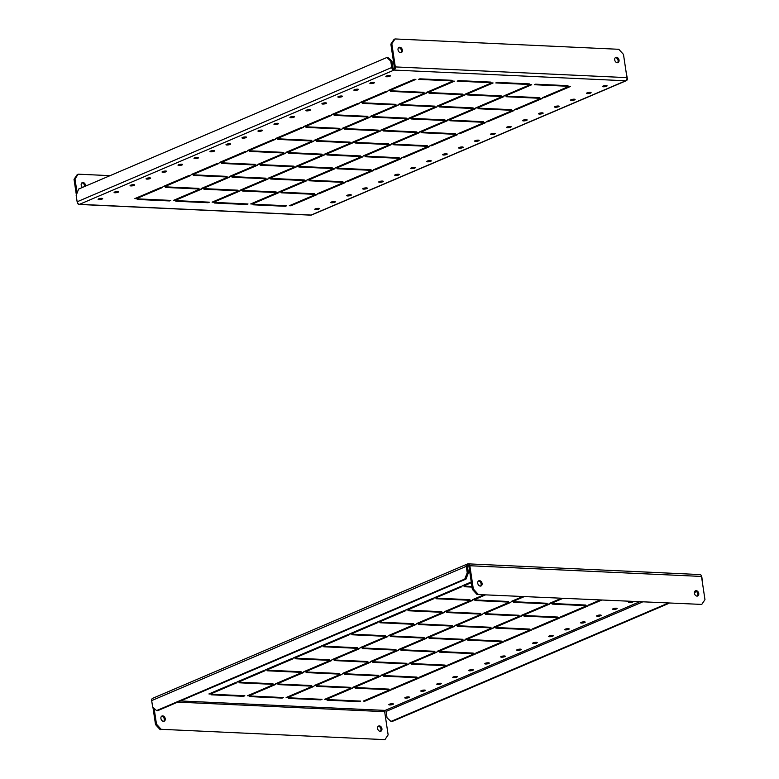 <?xml version="1.0" encoding="UTF-8"?>
<svg xmlns="http://www.w3.org/2000/svg" width="779" height="779" viewBox="0 0 779 779"><rect width="100%" height="100%" fill="white"/><g stroke="black" fill="none" stroke-linecap="round" stroke-linejoin="round"><path stroke-width="1.17" d="M696.183 590.667A2.824 2.074 -113.1 0 1 698.656 593.023A2.824 2.074 -113.1 0 1 697.702 595.974A2.824 2.074 -113.1 0 1 697.001 596.101A2.824 2.074 -113.1 0 1 694.527 593.744A2.824 2.074 -113.1 0 1 695.481 590.794A2.824 2.074 -113.1 0 1 696.183 590.667M695.043 591.076A2.824 2.074 -113.1 0 1 695.228 591.076A2.824 2.074 -113.1 0 1 697.585 593.092A2.824 2.074 -113.1 0 1 697.186 596.101M379.354 725.892A2.824 2.074 -113.1 0 1 381.827 728.248A2.824 2.074 -113.1 0 1 380.873 731.208A2.824 2.074 -113.1 0 1 380.171 731.325A2.824 2.074 -113.1 0 1 377.698 728.969A2.824 2.074 -113.1 0 1 378.652 726.018A2.824 2.074 -113.1 0 1 379.354 725.892M378.214 726.31A2.824 2.074 -113.1 0 1 378.399 726.301A2.824 2.074 -113.1 0 1 380.756 728.316A2.824 2.074 -113.1 0 1 380.356 731.325M480.322 586.09A2.824 2.074 66.9 0 0 481.023 585.964A2.824 2.074 66.9 0 0 481.977 583.004A2.824 2.074 66.9 0 0 479.504 580.657A2.824 2.074 66.9 0 0 478.803 580.774A2.824 2.074 66.9 0 0 477.848 583.734A2.824 2.074 66.9 0 0 480.322 586.09M480.507 586.081A2.824 2.074 66.9 0 0 480.906 583.082A2.824 2.074 66.9 0 0 478.549 581.066A2.824 2.074 66.9 0 0 478.364 581.066M163.483 721.315A2.824 2.074 66.9 0 0 164.184 721.188A2.824 2.074 66.9 0 0 165.148 718.238A2.824 2.074 66.9 0 0 162.675 715.882A2.824 2.074 66.9 0 0 161.974 716.008A2.824 2.074 66.9 0 0 161.019 718.959A2.824 2.074 66.9 0 0 163.483 721.315M163.678 721.315A2.824 2.074 66.9 0 0 164.077 718.306A2.824 2.074 66.9 0 0 161.72 716.291A2.824 2.074 66.9 0 0 161.535 716.291M630.299 601.563A2.308 0.526 171.5 0 0 628.595 602.333A2.308 0.526 171.5 0 0 629.442 602.605A2.308 0.526 171.5 0 0 631.808 602.342A2.308 0.526 171.5 0 0 633.161 601.7M613.453 609.431A2.308 0.526 171.5 0 0 615.907 609.139A2.308 0.526 171.5 0 0 617.172 608.477A2.308 0.526 171.5 0 0 616.335 608.204A2.308 0.526 171.5 0 0 613.881 608.487A2.308 0.526 171.5 0 0 612.615 609.159A2.308 0.526 171.5 0 0 613.453 609.431M597.474 616.247A2.308 0.526 171.5 0 0 599.927 615.965A2.308 0.526 171.5 0 0 601.193 615.293A2.308 0.526 171.5 0 0 600.346 615.02A2.308 0.526 171.5 0 0 597.892 615.313A2.308 0.526 171.5 0 0 596.626 615.975A2.308 0.526 171.5 0 0 597.474 616.247M581.485 623.073A2.308 0.526 171.5 0 0 583.938 622.791A2.308 0.526 171.5 0 0 585.204 622.119A2.308 0.526 171.5 0 0 584.357 621.846A2.308 0.526 171.5 0 0 581.903 622.129A2.308 0.526 171.5 0 0 580.637 622.801A2.308 0.526 171.5 0 0 581.485 623.073M565.496 629.899A2.308 0.526 171.5 0 0 567.959 629.607A2.308 0.526 171.5 0 0 569.215 628.945A2.308 0.526 171.5 0 0 568.378 628.672A2.308 0.526 171.5 0 0 565.924 628.955A2.308 0.526 171.5 0 0 564.658 629.627A2.308 0.526 171.5 0 0 565.496 629.899M549.516 636.716A2.308 0.526 171.5 0 0 551.97 636.433A2.308 0.526 171.5 0 0 553.236 635.761A2.308 0.526 171.5 0 0 552.389 635.489A2.308 0.526 171.5 0 0 549.935 635.781A2.308 0.526 171.5 0 0 548.669 636.443A2.308 0.526 171.5 0 0 549.516 636.716M533.527 643.542A2.308 0.526 171.5 0 0 535.981 643.259A2.308 0.526 171.5 0 0 537.247 642.587A2.308 0.526 171.5 0 0 536.41 642.315A2.308 0.526 171.5 0 0 533.946 642.597A2.308 0.526 171.5 0 0 532.69 643.269A2.308 0.526 171.5 0 0 533.527 643.542M517.538 650.368A2.308 0.526 171.5 0 0 520.002 650.076A2.308 0.526 171.5 0 0 521.268 649.413A2.308 0.526 171.5 0 0 520.421 649.141A2.308 0.526 171.5 0 0 517.967 649.423A2.308 0.526 171.5 0 0 516.701 650.095A2.308 0.526 171.5 0 0 517.538 650.368M501.559 657.184A2.308 0.526 171.5 0 0 504.013 656.901A2.308 0.526 171.5 0 0 505.279 656.23A2.308 0.526 171.5 0 0 504.432 655.957A2.308 0.526 171.5 0 0 501.978 656.249A2.308 0.526 171.5 0 0 500.712 656.911A2.308 0.526 171.5 0 0 501.559 657.184M485.57 664.01A2.308 0.526 171.5 0 0 488.024 663.727A2.308 0.526 171.5 0 0 489.29 663.056A2.308 0.526 171.5 0 0 488.452 662.783A2.308 0.526 171.5 0 0 485.999 663.065A2.308 0.526 171.5 0 0 484.733 663.737A2.308 0.526 171.5 0 0 485.57 664.01M469.591 670.836A2.308 0.526 171.5 0 0 472.045 670.553A2.308 0.526 171.5 0 0 473.311 669.882A2.308 0.526 171.5 0 0 472.464 669.609A2.308 0.526 171.5 0 0 470.01 669.891A2.308 0.526 171.5 0 0 468.744 670.563A2.308 0.526 171.5 0 0 469.591 670.836M453.602 677.652A2.308 0.526 171.5 0 0 456.056 677.37A2.308 0.526 171.5 0 0 457.322 676.698A2.308 0.526 171.5 0 0 456.475 676.425A2.308 0.526 171.5 0 0 454.021 676.717A2.308 0.526 171.5 0 0 452.755 677.379A2.308 0.526 171.5 0 0 453.602 677.652M437.613 684.478A2.308 0.526 171.5 0 0 440.067 684.196A2.308 0.526 171.5 0 0 441.333 683.524A2.308 0.526 171.5 0 0 440.495 683.251A2.308 0.526 171.5 0 0 438.041 683.534A2.308 0.526 171.5 0 0 436.776 684.205A2.308 0.526 171.5 0 0 437.613 684.478M421.634 691.304A2.308 0.526 171.5 0 0 424.088 691.022A2.308 0.526 171.5 0 0 425.353 690.35A2.308 0.526 171.5 0 0 424.506 690.077A2.308 0.526 171.5 0 0 422.052 690.36A2.308 0.526 171.5 0 0 420.787 691.031A2.308 0.526 171.5 0 0 421.634 691.304M405.645 698.12A2.308 0.526 171.5 0 0 408.099 697.838A2.308 0.526 171.5 0 0 409.364 697.166A2.308 0.526 171.5 0 0 408.517 696.893A2.308 0.526 171.5 0 0 406.063 697.186A2.308 0.526 171.5 0 0 404.798 697.848A2.308 0.526 171.5 0 0 405.645 698.12M389.656 704.946A2.308 0.526 171.5 0 0 392.119 704.664A2.308 0.526 171.5 0 0 393.376 703.992A2.308 0.526 171.5 0 0 392.538 703.719A2.308 0.526 171.5 0 0 390.084 704.002A2.308 0.526 171.5 0 0 388.818 704.674A2.308 0.526 171.5 0 0 389.656 704.946M359.382 701.655L327.073 700.165L328.358 699.62L360.658 701.11L359.382 701.655L359.294 701.051M387.514 689.649L355.214 688.159L356.49 687.614L388.789 689.103L387.514 689.649L387.426 689.045M415.645 677.642L383.346 676.153L384.622 675.607L416.931 677.097L415.645 677.642L415.558 677.029M443.787 665.636L411.478 664.136L412.753 663.591L445.062 665.091L443.787 665.636L443.689 665.023M471.918 653.63L439.609 652.13L440.895 651.585L473.194 653.084L471.918 653.63L471.831 653.016M500.05 641.614L467.751 640.124L469.026 639.578L501.335 641.068L500.05 641.614L499.962 641.01M528.191 629.607L495.882 628.117L497.158 627.572L529.467 629.062L528.191 629.607L528.094 629.004M556.323 617.601L524.014 616.111L525.299 615.566L557.598 617.056L556.323 617.601L556.235 616.987M584.454 605.595L552.155 604.095L553.431 603.55L585.73 605.049L584.454 605.595L584.367 604.981M320.773 699.873L288.464 698.383L289.749 697.838L322.048 699.328L320.773 699.873L320.685 699.269M348.904 687.867L316.605 686.377L317.881 685.832L350.19 687.321L348.904 687.867L348.817 687.253M377.046 675.86L344.737 674.361L346.012 673.816L378.321 675.315L377.046 675.86L376.948 675.247M405.177 663.854L372.868 662.354L374.154 661.809L406.453 663.299L405.177 663.854L405.08 663.241M433.309 651.838L401 650.348L402.285 649.803L434.585 651.293L433.309 651.838L433.221 651.234M461.441 639.832L429.141 638.342L430.417 637.797L462.726 639.286L461.441 639.832L461.353 639.228M489.582 627.825L457.273 626.335L458.549 625.79L490.858 627.28L489.582 627.825L489.485 627.212M517.714 615.819L485.405 614.319L486.69 613.774L518.989 615.274L517.714 615.819L517.626 615.206M545.845 603.813L513.546 602.313L514.822 601.768L547.131 603.267L545.845 603.813L545.758 603.199M282.164 698.091L249.855 696.601L251.14 696.046L283.439 697.546L282.164 698.091L282.076 697.478M310.295 686.085L277.996 684.585L279.272 684.04L311.581 685.539L310.295 686.085L310.208 685.471M338.437 674.069L306.128 672.579L307.403 672.034L339.712 673.523L338.437 674.069L338.339 673.465M366.568 662.062L334.259 660.573L335.545 660.027L367.844 661.517L366.568 662.062L366.481 661.459M394.7 650.056L362.401 648.566L363.676 648.021L395.975 649.511L394.7 650.056L394.612 649.452M422.831 638.05L390.532 636.56L391.808 636.015L424.117 637.504L422.831 638.05L422.744 637.436M450.973 626.043L418.664 624.544L419.939 623.998L452.248 625.498L450.973 626.043L450.875 625.43M479.104 614.037L446.795 612.537L448.081 611.992L480.38 613.482L479.104 614.037L479.017 613.424M507.236 602.021L474.937 600.531L476.212 599.986L508.521 601.476L507.236 602.021L507.148 601.417M243.554 696.309L211.255 694.81L212.531 694.264L244.83 695.764L243.554 696.309L243.467 695.696M271.686 684.293L239.387 682.803L240.662 682.258L272.971 683.748L271.686 684.293L271.598 683.689M299.827 672.287L267.518 670.797L268.794 670.252L301.103 671.741L299.827 672.287L299.73 671.683M327.959 660.28L295.65 658.791L296.935 658.245L329.235 659.735L327.959 660.28L327.871 659.677M356.091 648.274L323.791 646.784L325.067 646.239L357.376 647.729L356.091 648.274L356.003 647.661M384.232 636.268L351.923 634.768L353.199 634.223L385.508 635.722L384.232 636.268L384.135 635.654M412.364 624.252L380.055 622.762L381.34 622.217L413.639 623.706L412.364 624.252L412.266 623.648M440.495 612.245L408.186 610.755L409.472 610.21L441.771 611.7L440.495 612.245L440.408 611.642M468.627 600.239L436.328 598.749L437.603 598.204L469.912 599.694L468.627 600.239L468.539 599.635M364.923 701.158L363.345 701.081L389.558 689.892L391.136 689.97L364.923 701.158L364.815 700.457M393.054 689.152L391.477 689.074L417.69 677.886L419.268 677.964L393.054 689.152L392.947 688.451M421.186 677.146L419.608 677.068L445.831 665.879L447.399 665.948L421.186 677.146L421.079 676.445M449.317 665.13L447.75 665.062L473.963 653.873L475.541 653.941L449.317 665.13L449.22 664.429M477.459 653.123L475.881 653.055L502.095 641.867L503.672 641.935L477.459 653.123L477.352 652.422M505.59 641.117L504.013 641.049L530.226 629.851L531.804 629.929L505.59 641.117L505.483 640.416M533.722 629.111L532.145 629.033L558.368 617.844L559.945 617.922L533.722 629.111L533.625 628.41M561.863 617.104L560.286 617.026L586.499 605.838L588.077 605.916L561.863 617.104L561.756 616.403M601.388 600.229L589.995 605.088L588.418 605.02L599.82 600.151M589.995 605.088L589.888 604.387M326.313 699.376L324.736 699.299L350.949 688.11L352.527 688.188L326.313 699.376L326.206 698.675M354.445 687.37L352.868 687.292L379.081 676.104L380.658 676.172L354.445 687.37L354.338 686.669M382.577 675.354L380.999 675.286L407.222 664.097L408.8 664.166L382.577 675.354L382.479 674.653M410.718 663.348L409.141 663.28L435.354 652.091L436.931 652.159L410.718 663.348L410.611 662.647M438.85 651.341L437.272 651.263L463.486 640.075L465.063 640.153L438.85 651.341L438.743 650.64M466.981 639.335L465.404 639.257L491.627 628.069L493.195 628.147L466.981 639.335L466.874 638.634M495.113 627.329L493.545 627.251L519.759 616.062L521.336 616.131L495.113 627.329L495.016 626.628M523.254 615.313L521.677 615.244L547.89 604.056L549.468 604.124L523.254 615.313L523.147 614.612M562.789 598.447L551.386 603.306L549.808 603.238L561.211 598.369M551.386 603.306L551.279 602.605M287.704 697.585L286.127 697.517L312.34 686.328L313.918 686.396L287.704 697.585L287.597 696.893M315.836 685.578L314.258 685.51L340.481 674.322L342.049 674.39L315.836 685.578L315.729 684.877M343.967 673.572L342.4 673.504L368.613 662.316L370.191 662.384L343.967 673.572L343.87 672.871M372.109 661.566L370.531 661.488L396.745 650.299L398.322 650.377L372.109 661.566L372.002 660.865M400.24 649.559L398.663 649.482L424.876 638.293L426.454 638.371L400.24 649.559L400.133 648.858M428.372 637.553L426.795 637.475L453.018 626.287L454.585 626.355L428.372 637.553L428.265 636.852M456.504 625.537L454.936 625.469L481.149 614.28L482.727 614.349L456.504 625.537L456.406 624.836M484.645 613.531L483.068 613.462L509.281 602.274L510.858 602.342L484.645 613.531L484.538 612.83M524.179 596.656L512.777 601.524L511.199 601.456L522.602 596.587M512.777 601.524L512.67 600.823M249.095 695.803L247.518 695.735L273.731 684.546L275.308 684.614L249.095 695.803L248.988 695.102M277.227 683.796L275.649 683.728L301.872 672.53L303.44 672.608L277.227 683.796L277.12 683.095M305.358 671.79L303.791 671.712L330.004 660.524L331.581 660.602L305.358 671.79L305.261 671.089M333.5 659.784L331.922 659.706L358.136 648.518L359.713 648.595L333.5 659.784L333.393 659.083M361.631 647.777L360.054 647.7L386.267 636.511L387.845 636.579L361.631 647.777L361.524 647.076M389.763 635.761L388.185 635.693L414.409 624.505L415.986 624.573L389.763 635.761L389.666 635.06M417.904 623.755L416.327 623.687L442.54 612.498L444.118 612.567L417.904 623.755L417.797 623.054M446.036 611.749L444.458 611.671L470.672 600.482L472.249 600.56L446.036 611.749L445.929 611.048M485.57 594.874L474.168 599.742L472.59 599.664L483.993 594.805M474.168 599.742L474.06 599.041M210.486 694.021L208.908 693.953L235.122 682.755L236.699 682.832L210.486 694.021L210.379 693.32M238.617 682.014L237.04 681.937L263.263 670.748L264.831 670.826L238.617 682.014L238.51 681.313M266.749 670.008L265.181 669.93L291.395 658.742L292.972 658.82L266.749 670.008L266.652 669.307M294.89 657.992L293.313 657.924L319.526 646.736L321.104 646.804L294.89 657.992L294.783 657.291M323.022 645.986L321.445 645.918L347.668 634.729L349.235 634.797L323.022 645.986L322.915 645.285M351.154 633.979L349.586 633.911L375.799 622.713L377.377 622.791L351.154 633.979L351.056 633.278M379.295 621.973L377.718 621.895L403.931 610.707L405.508 610.785L379.295 621.973L379.188 621.272M407.427 609.967L405.849 609.889L432.063 598.7L433.64 598.778L407.427 609.967L407.32 609.266M472.016 587.084L464.459 586.743L465.735 586.197L471.928 586.48M461.772 586.762L435.558 597.96L433.981 597.883L460.204 586.694L461.772 586.762M471.353 582.682L463.69 585.944L462.122 585.876L471.246 581.981M699.532 574.659A2.561 1.636 92.6 0 1 700.019 574.561A2.561 1.636 92.6 0 1 701.499 576.441L704.966 599.655L701.762 604.416L477.03 594.484L472.356 589.362L468.89 566.148A1.022 0.652 -87.4 0 0 468.101 565.437L467.877 563.947A2.561 1.889 66.9 0 0 467.244 564.064A2.561 1.889 66.9 0 0 466.28 566.333L467.234 572.75L468.413 572.808L465.959 579.109L157.757 710.652L156.579 710.594L152.645 707.02L151.681 700.603A2.561 1.889 -113.1 0 1 152.645 698.335L467.244 564.064M472.356 589.362L473.311 588.953L469.844 565.739A2.561 1.636 -87.4 0 0 468.364 563.86A2.561 1.636 -87.4 0 0 467.877 563.947M473.311 588.953L477.994 594.075M701.762 604.416L477.03 594.484M152.937 707.293L155.527 724.587L156.482 724.178L161.156 729.3L384.933 739.641L388.137 734.879L384.66 711.675A1.022 0.652 92.6 0 1 385.157 710.409A1.022 0.75 -113.1 0 1 386.092 711.431L387.046 717.858L390.99 721.432L667.769 603.297M154.115 708.364L156.482 724.178M161.156 729.3L384.933 739.641M160.201 729.709L155.527 724.587M467.634 565.632L468.101 565.437A1.022 0.75 66.9 0 0 467.458 566.382L468.413 572.808M465.959 579.109L464.781 579.05L156.579 710.594M464.781 579.05L467.234 572.75M702.57 583.627L701.869 577.22A2.561 1.889 66.9 0 0 701.363 575.885M390.99 721.432L392.168 721.481L668.947 603.345M694.401 592.488L696.504 591.592M694.537 591.874L695.968 591.261M463.69 585.944L463.593 585.243M435.558 597.96L435.451 597.259M617.465 62.71A2.824 2.074 66.9 0 0 617.874 59.701A2.824 2.074 66.9 0 0 615.517 57.685A2.824 2.074 66.9 0 0 615.322 57.685M617.28 62.71A2.824 2.074 66.9 0 0 617.981 62.583A2.824 2.074 66.9 0 0 618.945 59.632A2.824 2.074 66.9 0 0 616.471 57.276A2.824 2.074 66.9 0 0 615.77 57.403A2.824 2.074 66.9 0 0 614.806 60.353A2.824 2.074 66.9 0 0 617.28 62.71M81.814 182.899A2.824 2.074 -113.1 0 1 81.999 182.899A2.824 2.074 -113.1 0 1 84.599 186.512M82.496 187.408A2.824 2.074 -113.1 0 1 81.162 184.769A2.824 2.074 -113.1 0 1 82.262 182.617A2.824 2.074 -113.1 0 1 82.963 182.49A2.824 2.074 -113.1 0 1 85.554 186.103M398.644 47.675A2.824 2.074 -113.1 0 1 398.829 47.675A2.824 2.074 -113.1 0 1 401.195 49.69A2.824 2.074 -113.1 0 1 400.786 52.69M399.793 47.266A2.824 2.074 -113.1 0 1 402.266 49.613A2.824 2.074 -113.1 0 1 401.302 52.573A2.824 2.074 -113.1 0 1 400.601 52.699A2.824 2.074 -113.1 0 1 398.127 50.343A2.824 2.074 -113.1 0 1 399.091 47.383A2.824 2.074 -113.1 0 1 399.793 47.266M318.504 208.353A2.308 0.526 -8.5 0 1 319.351 208.636A2.308 0.526 -8.5 0 1 318.085 209.298A2.308 0.526 -8.5 0 1 315.631 209.59A2.308 0.526 -8.5 0 1 314.784 209.317A2.308 0.526 -8.5 0 1 316.05 208.645A2.308 0.526 -8.5 0 1 318.504 208.353M334.493 201.537A2.308 0.526 -8.5 0 1 335.33 201.81A2.308 0.526 -8.5 0 1 334.064 202.482A2.308 0.526 -8.5 0 1 331.611 202.764A2.308 0.526 -8.5 0 1 330.773 202.491A2.308 0.526 -8.5 0 1 332.039 201.819A2.308 0.526 -8.5 0 1 334.493 201.537M350.472 194.711A2.308 0.526 -8.5 0 1 351.319 194.984A2.308 0.526 -8.5 0 1 350.053 195.656A2.308 0.526 -8.5 0 1 347.6 195.938A2.308 0.526 -8.5 0 1 346.752 195.665A2.308 0.526 -8.5 0 1 348.018 194.993A2.308 0.526 -8.5 0 1 350.472 194.711M366.461 187.885A2.308 0.526 -8.5 0 1 367.308 188.167A2.308 0.526 -8.5 0 1 366.042 188.83A2.308 0.526 -8.5 0 1 363.579 189.122A2.308 0.526 -8.5 0 1 362.741 188.849A2.308 0.526 -8.5 0 1 364.007 188.177A2.308 0.526 -8.5 0 1 366.461 187.885M382.45 181.069A2.308 0.526 -8.5 0 1 383.287 181.341A2.308 0.526 -8.5 0 1 382.022 182.013A2.308 0.526 -8.5 0 1 379.568 182.296A2.308 0.526 -8.5 0 1 378.73 182.023A2.308 0.526 -8.5 0 1 379.986 181.351A2.308 0.526 -8.5 0 1 382.45 181.069M398.429 174.243A2.308 0.526 -8.5 0 1 399.276 174.515A2.308 0.526 -8.5 0 1 398.011 175.187A2.308 0.526 -8.5 0 1 395.557 175.47A2.308 0.526 -8.5 0 1 394.71 175.197A2.308 0.526 -8.5 0 1 395.975 174.525A2.308 0.526 -8.5 0 1 398.429 174.243M414.418 167.417A2.308 0.526 -8.5 0 1 415.256 167.689A2.308 0.526 -8.5 0 1 414 168.361A2.308 0.526 -8.5 0 1 411.536 168.653A2.308 0.526 -8.5 0 1 410.699 168.381A2.308 0.526 -8.5 0 1 411.964 167.709A2.308 0.526 -8.5 0 1 414.418 167.417M430.407 160.601A2.308 0.526 -8.5 0 1 431.245 160.873A2.308 0.526 -8.5 0 1 429.979 161.545A2.308 0.526 -8.5 0 1 427.525 161.828A2.308 0.526 -8.5 0 1 426.678 161.555A2.308 0.526 -8.5 0 1 427.944 160.883A2.308 0.526 -8.5 0 1 430.407 160.601M446.386 153.775A2.308 0.526 -8.5 0 1 447.234 154.047A2.308 0.526 -8.5 0 1 445.968 154.719A2.308 0.526 -8.5 0 1 443.514 155.002A2.308 0.526 -8.5 0 1 442.667 154.729A2.308 0.526 -8.5 0 1 443.933 154.057A2.308 0.526 -8.5 0 1 446.386 153.775M462.375 146.949A2.308 0.526 -8.5 0 1 463.213 147.221A2.308 0.526 -8.5 0 1 461.947 147.893A2.308 0.526 -8.5 0 1 459.493 148.185A2.308 0.526 -8.5 0 1 458.656 147.913A2.308 0.526 -8.5 0 1 459.922 147.241A2.308 0.526 -8.5 0 1 462.375 146.949M478.355 140.132A2.308 0.526 -8.5 0 1 479.202 140.405A2.308 0.526 -8.5 0 1 477.936 141.077A2.308 0.526 -8.5 0 1 475.482 141.359A2.308 0.526 -8.5 0 1 474.635 141.087A2.308 0.526 -8.5 0 1 475.901 140.415A2.308 0.526 -8.5 0 1 478.355 140.132M494.344 133.306A2.308 0.526 -8.5 0 1 495.191 133.579A2.308 0.526 -8.5 0 1 493.925 134.251A2.308 0.526 -8.5 0 1 491.471 134.533A2.308 0.526 -8.5 0 1 490.624 134.261A2.308 0.526 -8.5 0 1 491.89 133.589A2.308 0.526 -8.5 0 1 494.344 133.306M510.333 126.48A2.308 0.526 -8.5 0 1 511.17 126.753A2.308 0.526 -8.5 0 1 509.904 127.425A2.308 0.526 -8.5 0 1 507.45 127.717A2.308 0.526 -8.5 0 1 506.613 127.435A2.308 0.526 -8.5 0 1 507.879 126.773A2.308 0.526 -8.5 0 1 510.333 126.48M526.312 119.664A2.308 0.526 -8.5 0 1 527.159 119.937A2.308 0.526 -8.5 0 1 525.893 120.609A2.308 0.526 -8.5 0 1 523.439 120.891A2.308 0.526 -8.5 0 1 522.592 120.618A2.308 0.526 -8.5 0 1 523.858 119.947A2.308 0.526 -8.5 0 1 526.312 119.664M542.301 112.838A2.308 0.526 -8.5 0 1 543.148 113.111A2.308 0.526 -8.5 0 1 541.882 113.783A2.308 0.526 -8.5 0 1 539.419 114.065A2.308 0.526 -8.5 0 1 538.581 113.792A2.308 0.526 -8.5 0 1 539.847 113.121A2.308 0.526 -8.5 0 1 542.301 112.838M558.29 106.012A2.308 0.526 -8.5 0 1 559.127 106.285A2.308 0.526 -8.5 0 1 557.861 106.957A2.308 0.526 -8.5 0 1 555.408 107.239A2.308 0.526 -8.5 0 1 554.57 106.966A2.308 0.526 -8.5 0 1 555.826 106.304A2.308 0.526 -8.5 0 1 558.29 106.012M574.269 99.196A2.308 0.526 -8.5 0 1 575.116 99.469A2.308 0.526 -8.5 0 1 573.85 100.14A2.308 0.526 -8.5 0 1 571.396 100.423A2.308 0.526 -8.5 0 1 570.549 100.15A2.308 0.526 -8.5 0 1 571.815 99.478A2.308 0.526 -8.5 0 1 574.269 99.196M590.258 92.37A2.308 0.526 -8.5 0 1 591.095 92.643A2.308 0.526 -8.5 0 1 589.839 93.314A2.308 0.526 -8.5 0 1 587.376 93.597A2.308 0.526 -8.5 0 1 586.538 93.324A2.308 0.526 -8.5 0 1 587.804 92.652A2.308 0.526 -8.5 0 1 590.258 92.37M606.247 85.544A2.308 0.526 -8.5 0 1 607.084 85.817A2.308 0.526 -8.5 0 1 605.819 86.488A2.308 0.526 -8.5 0 1 603.365 86.771A2.308 0.526 -8.5 0 1 602.518 86.498A2.308 0.526 -8.5 0 1 603.783 85.836A2.308 0.526 -8.5 0 1 606.247 85.544M114.932 192.754A2.308 0.526 171.5 0 0 117.386 192.462A2.308 0.526 171.5 0 0 118.651 191.8A2.308 0.526 171.5 0 0 117.814 191.517A2.308 0.526 171.5 0 0 115.35 191.809A2.308 0.526 171.5 0 0 114.085 192.481A2.308 0.526 171.5 0 0 114.932 192.754M98.943 199.57A2.308 0.526 171.5 0 0 101.406 199.288A2.308 0.526 171.5 0 0 102.672 198.616A2.308 0.526 171.5 0 0 101.825 198.343A2.308 0.526 171.5 0 0 99.371 198.626A2.308 0.526 171.5 0 0 98.105 199.297A2.308 0.526 171.5 0 0 98.943 199.57M130.921 185.928A2.308 0.526 171.5 0 0 133.375 185.645A2.308 0.526 171.5 0 0 134.64 184.974A2.308 0.526 171.5 0 0 133.793 184.701A2.308 0.526 171.5 0 0 131.339 184.983A2.308 0.526 171.5 0 0 130.074 185.655A2.308 0.526 171.5 0 0 130.921 185.928M146.9 179.102A2.308 0.526 171.5 0 0 149.354 178.819A2.308 0.526 171.5 0 0 150.62 178.148A2.308 0.526 171.5 0 0 149.782 177.875A2.308 0.526 171.5 0 0 147.328 178.157A2.308 0.526 171.5 0 0 146.062 178.829A2.308 0.526 171.5 0 0 146.9 179.102M162.889 172.286A2.308 0.526 171.5 0 0 165.343 171.993A2.308 0.526 171.5 0 0 166.609 171.322A2.308 0.526 171.5 0 0 165.761 171.049A2.308 0.526 171.5 0 0 163.308 171.341A2.308 0.526 171.5 0 0 162.042 172.013A2.308 0.526 171.5 0 0 162.889 172.286M178.878 165.46A2.308 0.526 171.5 0 0 181.332 165.177A2.308 0.526 171.5 0 0 182.598 164.505A2.308 0.526 171.5 0 0 181.75 164.233A2.308 0.526 171.5 0 0 179.297 164.515A2.308 0.526 171.5 0 0 178.031 165.187A2.308 0.526 171.5 0 0 178.878 165.46M194.857 158.634A2.308 0.526 171.5 0 0 197.311 158.351A2.308 0.526 171.5 0 0 198.577 157.679A2.308 0.526 171.5 0 0 197.739 157.407A2.308 0.526 171.5 0 0 195.286 157.689A2.308 0.526 171.5 0 0 194.02 158.361A2.308 0.526 171.5 0 0 194.857 158.634M210.846 151.817A2.308 0.526 171.5 0 0 213.3 151.525A2.308 0.526 171.5 0 0 214.566 150.853A2.308 0.526 171.5 0 0 213.719 150.581A2.308 0.526 171.5 0 0 211.265 150.873A2.308 0.526 171.5 0 0 209.999 151.545A2.308 0.526 171.5 0 0 210.846 151.817M226.835 144.991A2.308 0.526 171.5 0 0 229.289 144.709A2.308 0.526 171.5 0 0 230.555 144.037A2.308 0.526 171.5 0 0 229.708 143.764A2.308 0.526 171.5 0 0 227.254 144.047A2.308 0.526 171.5 0 0 225.988 144.719A2.308 0.526 171.5 0 0 226.835 144.991M242.814 138.165A2.308 0.526 171.5 0 0 245.268 137.883A2.308 0.526 171.5 0 0 246.534 137.211A2.308 0.526 171.5 0 0 245.697 136.938A2.308 0.526 171.5 0 0 243.243 137.221A2.308 0.526 171.5 0 0 241.977 137.893A2.308 0.526 171.5 0 0 242.814 138.165M258.803 131.349A2.308 0.526 171.5 0 0 261.257 131.057A2.308 0.526 171.5 0 0 262.523 130.385A2.308 0.526 171.5 0 0 261.676 130.112A2.308 0.526 171.5 0 0 259.222 130.405A2.308 0.526 171.5 0 0 257.956 131.067A2.308 0.526 171.5 0 0 258.803 131.349M274.783 124.523A2.308 0.526 171.5 0 0 277.246 124.241A2.308 0.526 171.5 0 0 278.512 123.569A2.308 0.526 171.5 0 0 277.665 123.296A2.308 0.526 171.5 0 0 275.211 123.579A2.308 0.526 171.5 0 0 273.945 124.25A2.308 0.526 171.5 0 0 274.783 124.523M290.771 117.697A2.308 0.526 171.5 0 0 293.225 117.415A2.308 0.526 171.5 0 0 294.491 116.743A2.308 0.526 171.5 0 0 293.654 116.47A2.308 0.526 171.5 0 0 291.19 116.753A2.308 0.526 171.5 0 0 289.924 117.425A2.308 0.526 171.5 0 0 290.771 117.697M306.76 110.881A2.308 0.526 171.5 0 0 309.214 110.589A2.308 0.526 171.5 0 0 310.48 109.917A2.308 0.526 171.5 0 0 309.633 109.644A2.308 0.526 171.5 0 0 307.179 109.936A2.308 0.526 171.5 0 0 305.913 110.599A2.308 0.526 171.5 0 0 306.76 110.881M322.74 104.055A2.308 0.526 171.5 0 0 325.194 103.773A2.308 0.526 171.5 0 0 326.459 103.101A2.308 0.526 171.5 0 0 325.622 102.828A2.308 0.526 171.5 0 0 323.168 103.11A2.308 0.526 171.5 0 0 321.902 103.782A2.308 0.526 171.5 0 0 322.74 104.055M338.729 97.229A2.308 0.526 171.5 0 0 341.183 96.947A2.308 0.526 171.5 0 0 342.448 96.275A2.308 0.526 171.5 0 0 341.601 96.002A2.308 0.526 171.5 0 0 339.147 96.284A2.308 0.526 171.5 0 0 337.882 96.956A2.308 0.526 171.5 0 0 338.729 97.229M354.718 90.403A2.308 0.526 171.5 0 0 357.172 90.121A2.308 0.526 171.5 0 0 358.437 89.449A2.308 0.526 171.5 0 0 357.59 89.176A2.308 0.526 171.5 0 0 355.136 89.468A2.308 0.526 171.5 0 0 353.87 90.13A2.308 0.526 171.5 0 0 354.718 90.403M370.697 83.587A2.308 0.526 171.5 0 0 373.151 83.304A2.308 0.526 171.5 0 0 374.417 82.632A2.308 0.526 171.5 0 0 373.579 82.36A2.308 0.526 171.5 0 0 371.125 82.642A2.308 0.526 171.5 0 0 369.859 83.314A2.308 0.526 171.5 0 0 370.697 83.587M386.686 76.761A2.308 0.526 171.5 0 0 389.14 76.478A2.308 0.526 171.5 0 0 390.406 75.806A2.308 0.526 171.5 0 0 389.558 75.534A2.308 0.526 171.5 0 0 387.105 75.816A2.308 0.526 171.5 0 0 385.839 76.488A2.308 0.526 171.5 0 0 386.686 76.761M535.67 84.181L534.384 84.726L566.693 86.216L567.969 85.671L535.67 84.181M566.606 85.602L566.693 86.216M507.528 96.187L506.253 96.732L538.562 98.222L539.837 97.677L507.528 96.187M538.464 97.618L538.562 98.222M479.397 108.193L478.121 108.739L510.42 110.228L511.706 109.683L479.397 108.193M510.333 109.625L510.42 110.228M451.265 120.2L449.98 120.745L482.289 122.235L483.564 121.69L451.265 120.2M482.201 121.631L482.289 122.235M423.133 132.206L421.848 132.751L454.157 134.251L455.433 133.706L423.133 132.206M454.06 133.637L454.157 134.251M394.992 144.212L393.716 144.767L426.016 146.257L427.301 145.712L394.992 144.212M425.928 145.644L426.016 146.257M366.86 156.228L365.585 156.774L397.884 158.264L399.169 157.718L366.86 156.228M397.796 157.65L397.884 158.264M338.729 168.235L337.443 168.78L369.752 170.27L371.028 169.725L338.729 168.235M369.665 169.666L369.752 170.27M310.587 180.241L309.312 180.786L341.621 182.276L342.896 181.731L310.587 180.241M341.523 181.673L341.621 182.276M282.456 192.247L281.18 192.793L313.479 194.292L314.765 193.747L282.456 192.247M313.392 193.679L313.479 194.292M254.324 204.254L253.039 204.799L285.348 206.299L286.623 205.753L254.324 204.254M285.26 205.685L285.348 206.299M497.06 82.389L495.775 82.934L528.084 84.434L529.36 83.889L497.06 82.389M527.996 83.82L528.084 84.434M468.919 94.395L467.643 94.95L499.952 96.44L501.228 95.895L468.919 94.395M499.855 95.827L499.952 96.44M440.787 106.411L439.512 106.957L471.811 108.447L473.096 107.901L440.787 106.411M471.723 107.833L471.811 108.447M412.656 118.418L411.38 118.963L443.679 120.453L444.955 119.908L412.656 118.418M443.592 119.849L443.679 120.453M384.524 130.424L383.239 130.969L415.548 132.459L416.823 131.914L384.524 130.424M415.45 131.855L415.548 132.459M356.383 142.43L355.107 142.976L387.416 144.475L388.692 143.93L356.383 142.43M387.319 143.862L387.416 144.475M328.251 154.437L326.976 154.982L359.275 156.482L360.56 155.936L328.251 154.437M359.187 155.868L359.275 156.482M300.119 166.453L298.834 166.998L331.143 168.488L332.419 167.943L300.119 166.453M331.056 167.875L331.143 168.488M271.978 178.459L270.702 179.004L303.012 180.494L304.287 179.949L271.978 178.459M302.914 179.891L303.012 180.494M243.846 190.465L242.571 191.011L274.87 192.501L276.156 191.955L243.846 190.465M274.783 191.897L274.87 192.501M215.715 202.472L214.439 203.017L246.739 204.517L248.014 203.971L215.715 202.472M246.651 203.903L246.739 204.517M458.451 80.607L457.166 81.152L489.475 82.642L490.751 82.097L458.451 80.607M489.387 82.038L489.475 82.642M430.31 92.613L429.034 93.159L461.343 94.658L462.619 94.113L430.31 92.613M461.246 94.045L461.343 94.658M402.178 104.62L400.903 105.165L433.202 106.665L434.487 106.119L402.178 104.62M433.114 106.051L433.202 106.665M374.047 116.636L372.771 117.181L405.07 118.671L406.356 118.126L374.047 116.636M404.983 118.057L405.07 118.671M345.915 128.642L344.63 129.187L376.939 130.677L378.214 130.132L345.915 128.642M376.851 130.074L376.939 130.677M317.774 140.648L316.498 141.194L348.807 142.684L350.083 142.138L317.774 140.648M348.71 142.08L348.807 142.684M289.642 152.655L288.366 153.2L320.666 154.7L321.951 154.154L289.642 152.655M320.578 154.086L320.666 154.7M261.51 164.661L260.225 165.206L292.534 166.706L293.81 166.161L261.51 164.661M292.446 166.093L292.534 166.706M233.379 176.677L232.093 177.222L264.402 178.712L265.678 178.167L233.379 176.677M264.305 178.099L264.402 178.712M205.237 188.684L203.962 189.229L236.271 190.719L237.546 190.173L205.237 188.684M236.173 190.115L236.271 190.719M177.106 200.69L175.83 201.235L208.129 202.725L209.415 202.18L177.106 200.69M208.042 202.121L208.129 202.725M419.842 78.825L418.566 79.37L450.866 80.86L452.141 80.315L419.842 78.825M450.778 80.256L450.866 80.86M391.71 90.831L390.425 91.377L422.734 92.867L424.01 92.321L391.71 90.831M422.637 92.263L422.734 92.867M363.569 102.838L362.293 103.383L394.602 104.883L395.878 104.337L363.569 102.838M394.505 104.269L394.602 104.883M335.437 114.844L334.162 115.389L366.461 116.889L367.746 116.344L335.437 114.844M366.373 116.275L366.461 116.889M307.306 126.86L306.02 127.405L338.329 128.895L339.605 128.35L307.306 126.86M338.242 128.282L338.329 128.895M279.164 138.866L277.889 139.412L310.198 140.902L311.473 140.356L279.164 138.866M310.1 140.298L310.198 140.902M251.033 150.873L249.757 151.418L282.056 152.908L283.342 152.363L251.033 150.873M281.969 152.304L282.056 152.908M222.901 162.879L221.625 163.424L253.925 164.924L255.2 164.369L222.901 162.879M253.837 164.311L253.925 164.924M194.769 174.886L193.484 175.431L225.793 176.93L227.069 176.385L194.769 174.886M225.706 176.317L225.793 176.93M568.738 86.459L542.525 97.648L544.093 97.726L570.316 86.537L568.738 86.459M543.995 97.024L544.093 97.726M540.607 98.466L514.383 109.654L515.961 109.732L542.174 98.544L540.607 98.466M515.854 109.031L515.961 109.732M512.465 110.482L486.252 121.67L487.829 121.738L514.043 110.55L512.465 110.482M487.722 121.037L487.829 121.738M484.334 122.488L458.12 133.676L459.698 133.745L485.911 122.556L484.334 122.488M459.591 133.043L459.698 133.745M456.202 134.494L429.979 145.683L431.556 145.751L457.779 134.563L456.202 134.494M431.449 145.06L431.556 145.751M428.061 146.501L401.847 157.689L403.425 157.767L429.638 146.579L428.061 146.501M403.318 157.066L403.425 157.767M399.929 158.507L373.716 169.695L375.293 169.773L401.506 158.585L399.929 158.507M375.186 169.072L375.293 169.773M371.797 170.513L345.584 181.711L347.152 181.78L373.375 170.591L371.797 170.513M347.054 181.079L347.152 181.78M343.666 182.529L317.442 193.718L319.02 193.786L345.233 182.598L343.666 182.529M318.913 193.085L319.02 193.786M315.524 194.536L289.311 205.724L290.888 205.792L317.102 194.604L315.524 194.536M290.781 205.091L290.888 205.792M530.129 84.677L503.916 95.866L505.483 95.934L531.706 84.745L530.129 84.677M505.386 95.242L505.483 95.934M501.997 96.684L475.774 107.872L477.352 107.95L503.565 96.762L501.997 96.684M477.245 107.249L477.352 107.95M473.856 108.69L447.643 119.878L449.22 119.956L475.433 108.768L473.856 108.69M449.113 119.255L449.22 119.956M445.724 120.696L419.511 131.894L421.088 131.963L447.302 120.774L445.724 120.696M420.981 131.262L421.088 131.963M417.593 132.712L391.37 143.901L392.947 143.969L419.17 132.781L417.593 132.712M392.85 143.268L392.947 143.969M389.451 144.719L363.238 155.907L364.815 155.975L391.029 144.787L389.451 144.719M364.708 155.274L364.815 155.975M361.32 156.725L335.106 167.913L336.684 167.991L362.897 156.803L361.32 156.725M336.577 167.29L336.684 167.991M333.188 168.731L306.975 179.92L308.542 179.998L334.766 168.809L333.188 168.731M308.445 179.297L308.542 179.998M305.056 180.738L278.833 191.936L280.411 192.004L306.624 180.816L305.056 180.738M280.304 191.303L280.411 192.004M276.915 192.754L250.702 203.942L252.279 204.01L278.493 192.822L276.915 192.754M252.172 203.309L252.279 204.01M491.52 82.895L465.306 94.084L466.884 94.152L493.097 82.963L491.52 82.895M466.777 93.451L466.884 94.152M463.388 94.902L437.165 106.09L438.743 106.158L464.966 94.97L463.388 94.902M438.635 105.457L438.743 106.158M435.247 106.908L409.033 118.096L410.611 118.174L436.824 106.986L435.247 106.908M410.504 117.473L410.611 118.174M407.115 118.914L380.902 130.103L382.479 130.181L408.693 118.992L407.115 118.914M382.372 129.48L382.479 130.181M378.983 130.921L352.77 142.119L354.338 142.187L380.561 130.999L378.983 130.921M354.241 141.486L354.338 142.187M350.852 142.937L324.629 154.125L326.206 154.193L352.42 143.005L350.852 142.937M326.099 153.492L326.206 154.193M322.71 154.943L296.497 166.131L298.075 166.2L324.288 155.011L322.71 154.943M297.968 165.499L298.075 166.2M294.579 166.949L268.365 178.138L269.943 178.216L296.156 167.018L294.579 166.949M269.836 177.515L269.943 178.216M266.447 178.956L240.224 190.144L241.802 190.222L268.025 179.034L266.447 178.956M241.704 189.521L241.802 190.222M238.306 190.962L212.092 202.15L213.67 202.228L239.883 191.04L238.306 190.962M213.563 201.527L213.67 202.228M452.911 81.104L426.697 92.302L428.275 92.37L454.488 81.182L452.911 81.104M428.168 91.669L428.275 92.37M424.779 93.12L398.556 104.308L400.133 104.376L426.356 93.188L424.779 93.12M400.036 103.675L400.133 104.376M396.638 105.126L370.424 116.314L372.002 116.383L398.215 105.194L396.638 105.126M371.895 115.681L372.002 116.383M368.506 117.132L342.293 128.321L343.87 128.399L370.083 117.201L368.506 117.132M343.763 127.698L343.87 128.399M340.374 129.139L314.161 140.327L315.729 140.405L341.952 129.217L340.374 129.139M315.631 139.704L315.729 140.405M312.243 141.145L286.02 152.333L287.597 152.411L313.81 141.223L312.243 141.145M287.49 151.71L287.597 152.411M284.101 153.161L257.888 164.35L259.465 164.418L285.679 153.229L284.101 153.161M259.358 163.717L259.465 164.418M255.97 165.167L229.756 176.356L231.334 176.424L257.547 165.236L255.97 165.167M231.227 175.723L231.334 176.424M227.838 177.174L201.625 188.362L203.192 188.44L229.416 177.242L227.838 177.174M203.095 187.739L203.192 188.44M199.706 189.18L173.483 200.369L175.061 200.446L201.274 189.258L199.706 189.18M174.954 199.745L175.061 200.446M414.301 79.322L388.088 90.51L389.666 90.588L415.879 79.4L414.301 79.322M389.558 89.887L389.666 90.588M386.17 91.328L359.956 102.526L361.524 102.594L387.747 91.406L386.17 91.328M361.427 101.893L361.524 102.594M358.038 103.344L331.815 114.532L333.393 114.601L359.606 103.412L358.038 103.344M333.285 113.9L333.393 114.601M329.897 115.35L303.683 126.539L305.261 126.607L331.474 115.419L329.897 115.35M305.154 125.906L305.261 126.607M301.765 127.357L275.552 138.545L277.129 138.623L303.343 127.425L301.765 127.357M277.022 137.922L277.129 138.623M273.633 139.363L247.41 150.551L248.988 150.629L275.211 139.441L273.633 139.363M248.881 149.928L248.988 150.629M245.492 151.369L219.279 162.558L220.856 162.636L247.07 151.447L245.492 151.369M220.749 161.935L220.856 162.636M217.36 163.386L191.147 174.574L192.725 174.642L218.938 163.454L217.36 163.386M192.617 173.941L192.725 174.642M198.937 188.391L166.628 186.902L165.352 187.447L197.662 188.937L198.937 188.391M190.806 175.46L189.229 175.392L163.015 186.58L164.583 186.648L190.806 175.46M170.805 200.398L138.496 198.908L137.221 199.453L169.52 200.943L170.805 200.398M162.665 187.466L161.097 187.398L134.874 198.587L136.452 198.655L162.665 187.466M626.355 80.665L311.756 214.936A2.561 1.889 -113.1 0 1 311.123 215.053A2.561 1.636 92.6 0 1 310.636 215.14L78.981 204.439A2.561 1.636 -87.4 0 0 79.468 204.341A2.561 1.889 -113.1 0 1 77.131 201.78L76.176 195.363L78.63 189.063L386.832 57.519L388.01 57.568L391.954 61.142L392.908 67.569A1.022 0.75 66.9 0 0 393.843 68.591A1.022 0.652 -87.4 0 0 394.34 67.325L390.863 44.121L394.067 39.359L395.031 38.95L618.799 49.291L623.473 54.413L626.949 77.627A2.561 1.636 92.6 0 1 625.712 80.773A2.561 1.889 66.9 0 0 626.355 80.665A2.561 1.889 66.9 0 0 627.319 78.397L626.102 71.97M77.637 203.115A2.561 1.636 -87.4 0 0 78.981 204.439M110.053 175.655L78.192 174.175L74.998 178.936L77.102 192.997M74.998 178.936L74.034 179.345L76.361 194.886M74.034 179.345L77.238 174.584L78.192 174.175M393.843 68.591L394.067 70.071A2.561 1.636 -87.4 0 0 395.294 66.916L391.827 43.702L390.863 44.121M395.031 38.95L391.827 43.702M391.954 61.142L390.766 61.093L391.73 67.51A2.561 1.889 66.9 0 0 394.067 70.071L79.468 204.341L311.123 215.053L625.712 80.773L394.067 70.071M390.766 61.093L386.832 57.519M136.344 197.963L136.452 198.655M169.433 200.339L169.52 200.943M164.486 185.947L164.583 186.648M197.564 188.323L197.662 188.937M639.208 601.972L385.157 710.409L180.485 700.954M701.499 576.441L469.844 565.739M177.768 702.113L384.66 711.675M466.28 566.333L151.681 700.603M386.092 711.431L642.227 602.118M626.949 77.627L395.294 66.916M77.131 201.78L391.73 67.51M700.019 574.561L468.364 563.86"/></g></svg>

